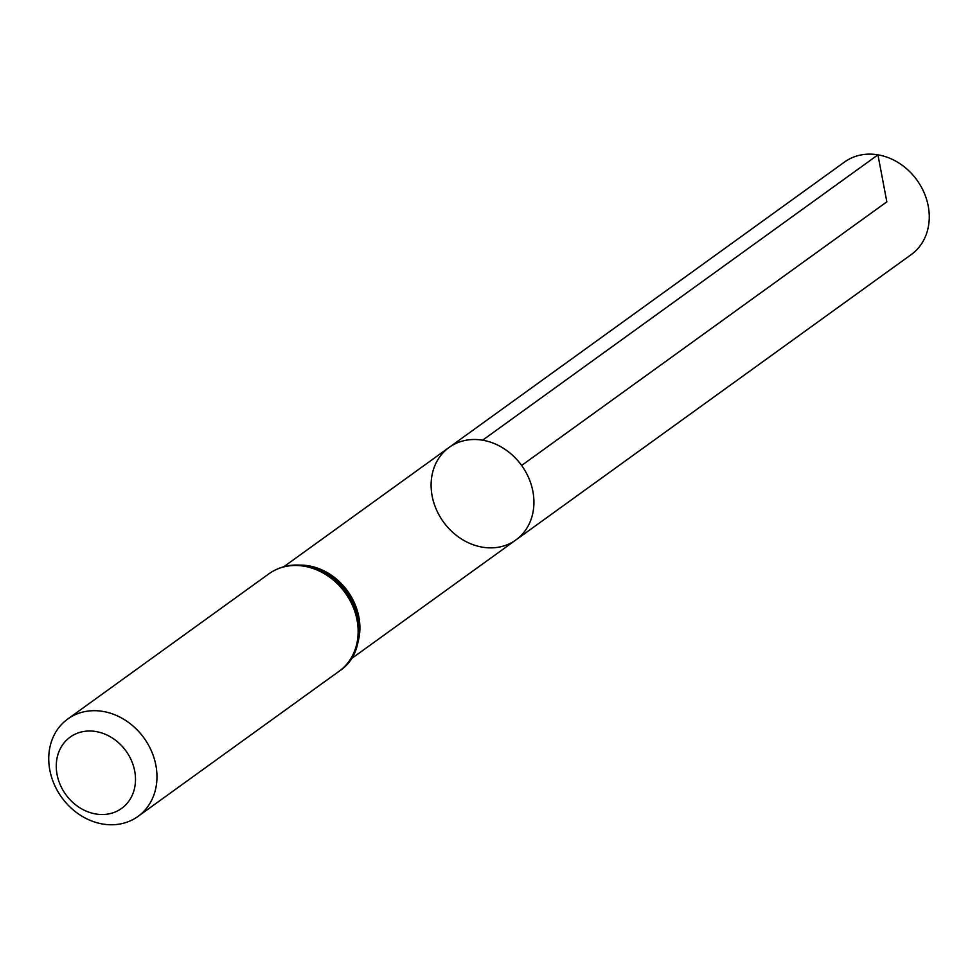 <?xml version="1.0" encoding="UTF-8"?>
<svg xmlns="http://www.w3.org/2000/svg" width="978" height="978" viewBox="0 0 978 978"><rect width="100%" height="100%" fill="white"/><g stroke="black" fill="none" stroke-linecap="round" stroke-linejoin="round"><path stroke-width="1.47" d="M482.606 440.198A57.054 48.215 -125.8 0 0 449.122 447.423A57.054 48.215 54.2 0 1 521.616 465.455A57.054 48.215 54.2 0 1 515.907 539.942A57.054 48.215 -125.8 0 0 530.773 483.254A57.054 48.215 -125.8 0 0 482.606 440.198L877.938 154.842L886.838 201.835L521.616 465.455M95.954 731.544A43.961 37.152 54.2 0 1 130.16 799.16A43.961 37.152 54.2 0 1 61.541 787.583A43.961 37.152 54.2 0 1 95.954 731.544M102.959 711.422A60.049 50.758 54.2 0 1 153.644 756.752A60.049 50.758 54.2 0 1 137.996 816.422A60.049 50.758 54.2 0 1 61.7 797.437A60.049 50.758 54.2 0 1 67.714 719.038A60.049 50.758 54.2 0 1 102.959 711.422M482.423 547.167A57.054 48.215 54.2 0 1 434.256 504.098A57.054 48.215 54.2 0 1 449.122 447.423L844.454 162.067A57.054 48.215 -125.8 0 1 916.948 180.099A57.054 48.215 -125.8 0 1 911.227 254.586L515.907 539.942A57.054 48.215 54.2 0 1 482.423 547.167M300.197 565.101A57.054 48.215 54.2 0 1 308.596 565.797A57.054 48.215 54.2 0 1 357.312 644.233M304.121 566.213A60.049 50.758 54.2 0 1 354.818 611.543A60.049 50.758 54.2 0 1 339.17 671.201C378.743 645.663 354.122 571.286 305.711 565.749C291.982 563.572 279.708 566.262 268.877 573.829A60.049 50.758 54.2 0 1 304.121 566.213M306.358 566.005A58.546 49.487 54.2 0 1 354.659 650.859M350.674 659.209L515.907 539.942M283.889 566.69L449.122 447.423M346.395 591.934L347.985 594.245M137.996 816.422L339.17 671.201M67.714 719.038L268.877 573.829"/></g></svg>
